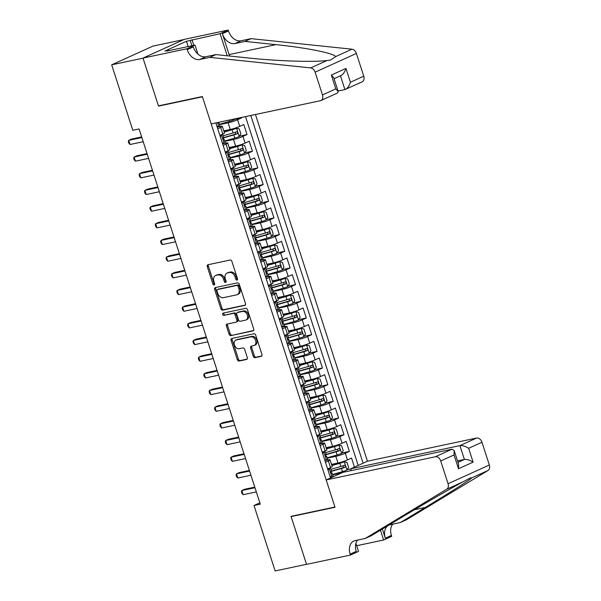 <?xml version="1.0" encoding="UTF-8"?>
<svg xmlns="http://www.w3.org/2000/svg" width="601" height="601" viewBox="0 0 601 601"><rect width="100%" height="100%" fill="white"/><g stroke="black" fill="none" stroke-linecap="round" stroke-linejoin="round"><path stroke-width="0.9" d="M237.019 280.126A1.21 0.871 -114.4 0 0 237.508 278.796L231.896 261.405A1.728 1.247 -114.4 0 0 230.13 260.03L207.969 264.733A1.728 1.247 -114.4 0 0 207.781 264.793A1.728 1.247 -114.4 0 0 207.262 266.626L212.882 284.025A1.21 0.871 -114.4 0 0 214.61 283.657L213.881 281.403A5.537 3.982 -114.4 0 1 215.534 275.528A5.537 3.982 -114.4 0 1 216.127 275.333L217.975 274.935A5.537 3.982 -114.4 0 1 223.61 279.337L224.338 281.591A1.21 0.871 -114.4 0 0 226.059 281.223L225.33 278.977A5.537 3.982 -114.4 0 1 226.983 273.094A5.537 3.982 -114.4 0 1 227.584 272.899L229.424 272.508A5.537 3.982 -114.4 0 1 235.059 276.911L235.787 279.157A1.21 0.871 -114.4 0 0 237.019 280.126M253.269 356.303A1.728 1.247 -114.4 0 0 255.027 357.678L261.247 356.355A1.728 1.247 -114.4 0 0 261.435 356.295A1.728 1.247 -114.4 0 0 261.953 354.462L255.71 335.148A1.728 1.247 -114.4 0 0 253.953 333.765L231.783 338.476A1.728 1.247 -114.4 0 0 231.603 338.536A1.728 1.247 -114.4 0 0 231.085 340.369L237.32 359.683A1.728 1.247 -114.4 0 0 239.078 361.058L246.59 359.466A1.728 1.247 -114.4 0 0 246.778 359.406A1.728 1.247 -114.4 0 0 247.296 357.572L244.63 349.301A1.728 1.247 -114.4 0 0 242.864 347.926L239.138 348.715A4.628 3.328 -114.4 0 1 234.555 345.38A4.628 3.328 -114.4 0 1 235.817 340.121A4.628 3.328 -114.4 0 1 236.313 339.963L250.902 336.86A4.628 3.328 -114.4 0 1 255.493 340.204A4.628 3.328 -114.4 0 1 254.231 345.455A4.628 3.328 -114.4 0 1 253.735 345.62L251.301 346.138A1.728 1.247 -114.4 0 0 251.113 346.199A1.728 1.247 -114.4 0 0 250.602 348.039L253.269 356.303L254.381 355.8A1.728 1.247 -114.4 0 0 256.146 357.174L261.826 355.965M291.027 516.349L306.51 564.294L275.145 570.95L254.005 505.494L260.278 504.164L139.086 128.952L132.813 130.282L111.673 64.825L143.038 58.169L158.521 106.114L202.432 96.799L334.937 507.034L291.027 516.349M244.802 305.451A1.728 1.247 -114.4 0 0 244.99 305.391A1.728 1.247 -114.4 0 0 245.508 303.55L239.266 284.235A1.728 1.247 -114.4 0 0 237.508 282.861L215.346 287.563A1.728 1.247 -114.4 0 0 215.158 287.624A1.728 1.247 -114.4 0 0 214.64 289.464L220.883 308.779A1.728 1.247 -114.4 0 0 222.64 310.154L245.163 305.293M247.492 309.688L253.727 329.002A1.728 1.247 -114.4 0 1 253.209 330.843A1.728 1.247 -114.4 0 1 253.029 330.903L230.859 335.606A1.728 1.247 -114.4 0 1 229.101 334.231L226.427 325.967A1.728 1.247 -114.4 0 1 226.945 324.127A1.728 1.247 -114.4 0 1 227.133 324.067L236.125 322.159A1.728 1.247 -114.4 0 0 236.306 322.098A1.728 1.247 -114.4 0 0 236.824 320.265L235.051 314.781A1.728 1.247 -114.4 0 0 233.293 313.406L223.933 315.39A1.21 0.871 -114.4 0 1 223.196 313.098L245.726 308.313A1.728 1.247 -114.4 0 1 247.492 309.688M347.153 469.697L350.819 468.923M354.447 467.112L351.532 458.075L347.461 459.923L345.312 453.252A7.054 0.766 162.1 0 1 335.831 456.339L327.222 458.172M341.774 453.026L349.376 451.411L346.146 441.404L342.074 443.245L339.926 436.581A7.054 0.766 162.1 0 1 330.445 439.669L321.835 441.495M336.387 436.349L343.99 434.733L340.759 424.727L336.688 426.575L334.539 419.904A7.054 0.766 162.1 0 1 325.058 422.991L316.449 424.817M331.001 419.671L338.603 418.056L335.373 408.049L331.301 409.897L329.153 403.226A7.054 0.766 162.1 0 1 319.672 406.314L311.063 408.139M325.614 402.993L333.217 401.378L329.987 391.371L325.915 393.219L323.766 386.548A7.054 0.766 162.1 0 1 314.285 389.636L305.676 391.461M320.228 386.315L327.83 384.7L324.6 374.693L320.528 376.542L318.38 369.87A7.054 0.766 162.1 0 1 308.899 372.958L300.29 374.791M314.841 369.645L322.452 368.03L319.214 358.023L315.142 359.864L312.993 353.2A7.054 0.766 162.1 0 1 303.513 356.288L294.903 358.113M309.455 352.967L317.065 351.352L313.827 341.345L309.763 343.194L307.607 336.522A7.054 0.766 162.1 0 1 298.126 339.61L289.517 341.436M304.068 336.29L311.679 334.674L308.441 324.668L304.376 326.516L302.22 319.845A7.054 0.766 162.1 0 1 292.74 322.932L284.13 324.758M298.682 319.612L306.292 317.997L303.054 307.99L298.99 309.838L296.834 303.167A7.054 0.766 162.1 0 1 287.353 306.255L278.744 308.08M293.296 302.934L300.906 301.319L297.668 291.32L293.604 293.16L291.447 286.489A7.054 0.766 162.1 0 1 281.967 289.584L273.357 291.41M287.909 286.264L295.519 284.649L292.281 274.642L288.217 276.49L286.061 269.819A7.054 0.766 162.1 0 1 276.58 272.907L267.971 274.732M282.523 269.586L290.133 267.971L286.895 257.964L282.831 259.812L280.675 253.141A7.054 0.766 162.1 0 1 271.194 256.229L262.592 258.054M277.136 252.908L284.746 251.293L281.516 241.286L277.444 243.135L275.288 236.463A7.054 0.766 162.1 0 1 265.807 239.551L257.205 241.377M271.75 236.231L279.36 234.615L276.129 224.609L272.058 226.457L269.902 219.786A7.054 0.766 162.1 0 1 260.421 222.873L251.819 224.699M266.363 219.553L273.973 217.938L270.743 207.938L266.671 209.779L264.515 203.108A7.054 0.766 162.1 0 1 255.034 206.203L246.433 208.029M260.977 202.883L268.587 201.267L265.357 191.261L261.285 193.109L259.129 186.438A7.054 0.766 162.1 0 1 249.648 189.525L241.046 191.351M255.59 186.205L263.2 184.59L259.97 174.583L255.898 176.431L253.742 169.76A7.054 0.766 162.1 0 1 244.261 172.848L235.66 174.673M250.204 169.527L257.814 167.912L254.584 157.905L250.512 159.753L248.356 153.082A7.054 0.766 162.1 0 1 238.875 156.17L230.273 157.995M244.817 152.849L252.428 151.234L249.197 141.227L245.125 143.076L242.969 136.404A7.054 0.766 162.1 0 1 233.488 139.492L224.887 141.318M239.431 136.172L247.041 134.556L243.811 124.557L239.739 126.398A7.054 0.766 162.1 0 1 230.258 129.485L223.79 130.86M347.461 459.923A7.054 0.766 -17.9 0 1 337.987 463.01L331.519 464.385M342.074 443.245A7.054 0.766 -17.9 0 1 332.601 446.34L326.133 447.707M336.688 426.575A7.054 0.766 -17.9 0 1 327.214 429.662L320.746 431.03M331.301 409.897A7.054 0.766 -17.9 0 1 321.828 412.985L315.36 414.359M325.915 393.219A7.054 0.766 -17.9 0 1 316.442 396.307L309.973 397.682M320.528 376.542A7.054 0.766 -17.9 0 1 311.055 379.629L304.587 381.004M315.142 359.864A7.054 0.766 -17.9 0 1 305.669 362.959L299.2 364.326M309.763 343.194A7.054 0.766 -17.9 0 1 300.282 346.281L293.814 347.656M304.376 326.516A7.054 0.766 -17.9 0 1 294.896 329.603L288.427 330.978M298.99 309.838A7.054 0.766 -17.9 0 1 289.509 312.926L283.041 314.3M293.604 293.16A7.054 0.766 -17.9 0 1 284.123 296.248L277.654 297.623M288.217 276.49A7.054 0.766 -17.9 0 1 278.736 279.578L272.268 280.945M282.831 259.812A7.054 0.766 -17.9 0 1 273.35 262.9L266.882 264.275M277.444 243.135A7.054 0.766 -17.9 0 1 267.963 246.222L261.495 247.597M272.058 226.457A7.054 0.766 -17.9 0 1 262.577 229.544L256.109 230.919M266.671 209.779A7.054 0.766 -17.9 0 1 257.19 212.867L250.722 214.241M261.285 193.109A7.054 0.766 -17.9 0 1 251.804 196.196L245.336 197.564M255.898 176.431A7.054 0.766 -17.9 0 1 246.418 179.519L239.949 180.893M250.512 159.753A7.054 0.766 -17.9 0 1 241.031 162.841L234.563 164.216M245.125 143.076A7.054 0.766 -17.9 0 1 235.645 146.163L229.176 147.538M351.352 470.568L350.774 468.78L367.444 461.215L255.463 114.498M363.094 463.183L250.797 115.49M215.857 122.904L330.535 477.96M324.923 460.599L327.8 459.983A7.054 0.766 162.1 0 1 330.047 459.84A7.054 0.766 162.1 0 1 328.356 460.944L325.464 462.259M319.537 443.921L322.414 443.313A7.054 0.766 162.1 0 1 324.66 443.162A7.054 0.766 162.1 0 1 322.97 444.267L320.078 445.581M314.15 427.243L317.027 426.635A7.054 0.766 162.1 0 1 319.274 426.492A7.054 0.766 162.1 0 1 317.583 427.589L314.691 428.904M308.764 410.566L311.641 409.957A7.054 0.766 162.1 0 1 313.887 409.814A7.054 0.766 162.1 0 1 312.197 410.919L309.305 412.226M303.377 393.888L306.255 393.279A7.054 0.766 162.1 0 1 308.501 393.137A7.054 0.766 162.1 0 1 306.81 394.241L303.918 395.556M297.991 377.218L300.868 376.602A7.054 0.766 162.1 0 1 303.114 376.459A7.054 0.766 162.1 0 1 301.424 377.563L298.532 378.878M292.604 360.54L295.482 359.931A7.054 0.766 162.1 0 1 297.728 359.781A7.054 0.766 162.1 0 1 296.038 360.885L293.145 362.2M287.218 343.862L290.095 343.254A7.054 0.766 162.1 0 1 292.349 343.111A7.054 0.766 162.1 0 1 290.651 344.208L287.759 345.522M281.831 327.184L284.709 326.576A7.054 0.766 162.1 0 1 286.962 326.433A7.054 0.766 162.1 0 1 285.265 327.537L282.372 328.845M276.445 310.507L279.322 309.898A7.054 0.766 162.1 0 1 281.576 309.755A7.054 0.766 162.1 0 1 279.878 310.86L276.986 312.174M271.059 293.836L273.936 293.22A7.054 0.766 162.1 0 1 276.19 293.078A7.054 0.766 162.1 0 1 274.492 294.182L271.599 295.497M265.672 277.159L268.549 276.55A7.054 0.766 162.1 0 1 270.803 276.4A7.054 0.766 162.1 0 1 269.105 277.504L266.213 278.819M260.293 260.481L263.163 259.872A7.054 0.766 162.1 0 1 265.417 259.73A7.054 0.766 162.1 0 1 263.719 260.826L260.826 262.141M254.907 243.803L257.776 243.195A7.054 0.766 162.1 0 1 260.03 243.052A7.054 0.766 162.1 0 1 258.332 244.156L255.44 245.463M249.52 227.125L252.39 226.517A7.054 0.766 162.1 0 1 254.644 226.374A7.054 0.766 162.1 0 1 252.946 227.478L250.054 228.793M244.134 210.455L247.003 209.839A7.054 0.766 162.1 0 1 249.257 209.696A7.054 0.766 162.1 0 1 247.559 210.801L244.667 212.115M238.747 193.777L241.617 193.169A7.054 0.766 162.1 0 1 243.871 193.019A7.054 0.766 162.1 0 1 242.18 194.123L239.281 195.438M233.361 177.1L236.231 176.491A7.054 0.766 162.1 0 1 238.484 176.348A7.054 0.766 162.1 0 1 236.794 177.445L233.894 178.76M227.974 160.422L230.844 159.813A7.054 0.766 162.1 0 1 233.098 159.671A7.054 0.766 162.1 0 1 231.408 160.775L228.508 162.082M222.588 143.744L225.458 143.136A7.054 0.766 162.1 0 1 227.711 142.993A7.054 0.766 162.1 0 1 226.021 144.097L223.121 145.412M234.044 119.501L241.655 117.886L237.583 119.727A7.054 0.766 162.1 0 1 228.102 122.822L219.5 124.647M217.201 127.074L220.071 126.458A7.054 0.766 162.1 0 1 222.325 126.315A7.054 0.766 162.1 0 1 220.635 127.42L217.735 128.734M222.325 126.315L224.481 132.986A7.054 0.766 162.1 0 1 222.783 134.091L219.891 135.405M327.613 468.93L330.512 467.616A7.054 0.766 -17.9 0 0 332.203 466.511L330.047 459.84M322.226 452.252L325.126 450.938A7.054 0.766 -17.9 0 0 326.816 449.833L324.66 443.162M316.84 435.575L319.74 434.26A7.054 0.766 -17.9 0 0 321.43 433.156L319.274 426.492M311.461 418.897L314.353 417.582A7.054 0.766 -17.9 0 0 316.043 416.485L313.887 409.814M306.074 402.219L308.967 400.912A7.054 0.766 -17.9 0 0 310.657 399.808L308.501 393.137M300.688 385.549L303.58 384.234A7.054 0.766 -17.9 0 0 305.27 383.13L303.114 376.459M295.301 368.871L298.194 367.557A7.054 0.766 -17.9 0 0 299.884 366.452L297.728 359.781M289.915 352.194L292.807 350.879A7.054 0.766 -17.9 0 0 294.498 349.782L292.349 343.111M284.528 335.516L287.421 334.201A7.054 0.766 -17.9 0 0 289.111 333.104L286.962 326.433M279.142 318.846L282.034 317.531A7.054 0.766 -17.9 0 0 283.725 316.426L281.576 309.755M273.755 302.168L276.648 300.853A7.054 0.766 -17.9 0 0 278.338 299.749L276.19 293.078M268.369 285.49L271.261 284.175A7.054 0.766 -17.9 0 0 272.952 283.071L270.803 276.4M262.983 268.812L265.875 267.498A7.054 0.766 -17.9 0 0 267.565 266.401L265.417 259.73M257.596 252.135L260.488 250.82A7.054 0.766 -17.9 0 0 262.179 249.723L260.03 243.052M252.21 235.464L255.102 234.15A7.054 0.766 -17.9 0 0 256.792 233.045L254.644 226.374M246.823 218.787L249.715 217.472A7.054 0.766 -17.9 0 0 251.413 216.368L249.257 209.696M241.437 202.109L244.329 200.794A7.054 0.766 -17.9 0 0 246.027 199.69L243.871 193.019M236.05 185.431L238.943 184.116A7.054 0.766 -17.9 0 0 240.64 183.02L238.484 176.348M230.664 168.753L233.556 167.446A7.054 0.766 -17.9 0 0 235.254 166.342L233.098 159.671M225.277 152.083L228.17 150.768A7.054 0.766 -17.9 0 0 229.867 149.664L227.711 142.993M247.041 134.556L242.969 136.404M252.428 151.234L248.356 153.082M257.814 167.912L253.742 169.76M263.2 184.59L259.129 186.438M268.587 201.267L264.515 203.108M273.973 217.938L269.902 219.786M279.36 234.615L275.288 236.463M284.746 251.293L280.675 253.141M290.133 267.971L286.061 269.819M295.519 284.649L291.447 286.489M300.906 301.319L296.834 303.167M306.292 317.997L302.22 319.845M311.679 334.674L307.607 336.522M317.065 351.352L312.993 353.2M322.452 368.03L318.38 369.87M327.83 384.7L323.766 386.548M333.217 401.378L329.153 403.226M338.603 418.056L334.539 419.904M343.99 434.733L339.926 436.581M349.376 451.411L345.312 453.252M358.188 465.414L245.524 116.609M241.655 117.886L241.519 117.458M341.601 472.934L332.608 474.843M183.906 39.538L152.939 46.112L111.673 64.825M259.85 502.842L254.005 505.494M330.31 477.269L333.57 476.578M349.151 471.034L351.277 470.335M158.521 106.114L159.633 105.611M237.56 279.51A1.21 0.871 -114.4 0 1 236.899 278.654L236.178 276.407A5.537 3.982 -114.4 0 0 230.544 272.005L229.424 272.508M226.983 273.094L228.102 272.591A5.537 3.982 -114.4 0 1 228.696 272.396L230.544 272.005M215.534 275.528L216.645 275.018A5.537 3.982 -114.4 0 1 217.246 274.822L219.087 274.432A5.537 3.982 -114.4 0 1 224.721 278.834L225.45 281.088A1.21 0.871 -114.4 0 0 226.111 281.937M208.509 264.62A1.728 1.247 -114.4 0 0 208.382 266.123L214.001 283.514A1.21 0.871 -114.4 0 0 214.655 284.371M215.887 287.451A1.728 1.247 -114.4 0 0 215.759 288.961L221.994 308.275A1.728 1.247 -114.4 0 0 223.752 309.65L245.381 305.06M238.124 286.407A1.21 0.871 -114.4 0 0 236.892 285.437L217.434 289.569A1.21 0.871 -114.4 0 0 216.946 290.899L217.712 293.273A5.537 3.982 -114.4 0 0 223.347 297.675L236.644 294.851A5.537 3.982 -114.4 0 0 237.237 294.655A5.537 3.982 -114.4 0 0 238.89 288.78L238.124 286.407L239.243 285.896A1.21 0.871 -114.4 0 0 238.011 284.934L236.892 285.437M218.306 289.179A1.21 0.871 -114.4 0 1 218.554 289.066L238.011 284.934M237.237 294.655L238.357 294.152A5.537 3.982 -114.4 0 0 240.009 288.27L238.89 288.78M239.243 285.896L240.009 288.27M253.599 330.512L230.859 335.606M227.674 323.954A1.728 1.247 -114.4 0 0 227.546 325.464L230.213 333.728A1.728 1.247 -114.4 0 0 231.978 335.103M237.237 321.655A1.728 1.247 -114.4 0 0 237.425 321.595A1.728 1.247 -114.4 0 0 237.943 319.755L236.17 314.27A1.728 1.247 -114.4 0 0 234.413 312.896L223.933 315.39M223.85 312.956A1.21 0.871 -114.4 0 0 225.052 314.886M245.448 320.183A4.628 3.328 -114.4 0 0 245.952 320.017A4.628 3.328 -114.4 0 0 247.206 314.759A4.628 3.328 -114.4 0 0 242.624 311.423L237.478 312.512A1.728 1.247 -114.4 0 0 237.297 312.573A1.728 1.247 -114.4 0 0 236.779 314.413L238.552 319.897A1.728 1.247 -114.4 0 0 240.31 321.272L245.448 320.183M245.952 320.017L247.064 319.514A4.628 3.328 -114.4 0 0 248.326 314.255A4.628 3.328 -114.4 0 0 243.736 310.92L242.624 311.423M238.244 312.167A1.728 1.247 -114.4 0 1 238.409 312.069A1.728 1.247 -114.4 0 1 238.597 312.009L243.736 310.92M251.842 346.026A1.728 1.247 -114.4 0 0 251.714 347.528L254.381 355.8M254.231 345.455L255.35 344.951A4.628 3.328 -114.4 0 0 256.604 339.693A4.628 3.328 -114.4 0 0 252.022 336.357L250.902 336.86M235.817 340.121L236.929 339.618A4.628 3.328 -114.4 0 1 237.425 339.452L252.022 336.357M232.324 338.355A1.728 1.247 -114.4 0 0 232.196 339.865L238.439 359.18A1.728 1.247 -114.4 0 0 240.197 360.555L247.169 359.075M234.375 118.975L233.804 119.884A4.673 0.511 162.1 0 1 229.387 121.447L219.388 124.309M216.916 126.202L218.854 126.661A4.673 0.511 -17.9 0 0 219.921 125.955L218.899 122.792A4.673 0.511 -17.9 0 0 218.584 122.709L217.802 122.724M218.854 126.661L217.156 126.991M141.663 136.915L131.499 139.071L128.712 140.341L141.866 137.546M130.056 144.51L128.862 143.226L128.321 141.558L128.712 140.341L130.056 144.51L143.211 141.716M217.697 122.514L218.516 123.145A4.673 0.511 -17.9 0 0 218.899 122.792M338.04 91.036L344.921 89.572L340.474 75.794M209.809 57.365L215.909 54.593L246.846 57.831C276.122 61.054 313.977 62.324 327.012 60.513L330.633 60.017L335.643 56.599C333.976 53.249 305.766 47.607 275.897 44.654L244.968 41.416L234.931 43.55A12.343 8.88 65.6 0 1 222.378 33.739L228.478 30.967L228.185 30.05L184.274 39.373L143.015 58.087L158.446 105.866L202.357 96.543L211.184 123.896L320.333 100.728A5.289 3.801 -114.4 0 0 320.904 100.54A5.289 3.801 -114.4 0 0 322.482 94.928L315.127 72.165A5.289 3.801 -114.4 0 0 310.694 67.913L209.809 57.365L199.772 59.491A12.343 8.88 65.6 0 1 187.219 49.688L186.919 48.771L143.015 58.087M244.968 41.416L251.068 38.644L241.031 40.778A12.343 8.88 65.6 0 1 228.478 30.967M187.219 49.688L193.327 46.916A12.343 8.88 65.6 0 0 205.873 56.727L215.909 54.593M322.482 94.928L335.809 88.88L331.339 75.042L345.943 68.416L350.421 82.254L363.748 76.207L356.393 53.444L315.127 72.165M335.643 56.599L351.961 49.199L251.068 38.644M186.919 48.771L195.009 45.098L166.905 51.062L168.686 50.259L168.821 50.657M188.151 46.555L186.453 41.289L164.922 51.055L168.686 50.259M186.453 41.289L220.101 33.716L228.185 30.05M227.223 55.78A19.833 13.605 78 0 0 227.125 55.48L220.101 33.716M195.009 45.098L197.909 54.075M229.537 56.021A22.958 15.754 78 0 0 229.109 54.586L222.378 33.739M351.961 49.199A5.289 3.801 65.6 0 1 356.393 53.444M363.748 76.207A5.289 3.801 65.6 0 1 362.163 81.826L344.921 89.572C347.303 88.678 349.136 86.236 350.421 82.254M191.997 39.681L193.83 45.353M191.914 45.759L190.216 40.492M335.809 88.88L338.19 91.51L337.537 92.997L320.904 100.54M331.339 75.042L333.72 77.664L338.19 91.51M345.943 68.416C344.666 72.398 342.833 74.84 340.451 75.734M326.185 479.929L435.327 456.768L452.005 449.202L342.855 472.371L326.185 479.929L335.02 507.282L291.109 516.597L306.54 564.377L350.451 555.061L358.534 551.387L355.92 543.304M367.444 461.215L476.593 438.046A5.289 3.801 65.6 0 1 481.972 442.253L489.327 465.016A5.289 3.801 65.6 0 1 488.035 470.478L406.464 519.752L400.356 522.524L425.365 507.417C449.571 492.843 471.454 478.892 471.717 477.885L470.568 477.855L463.086 481.799C451.456 487.967 419.926 506.29 396.314 520.594L371.305 535.701L365.198 538.473L355.161 540.6A12.343 8.88 -114.4 0 0 353.839 541.035A12.343 8.88 -114.4 0 0 350.15 554.137L350.451 555.061M382.349 529.03L385.309 538.195A12.343 8.88 -114.4 0 1 388.997 525.094A12.343 8.88 -114.4 0 1 390.319 524.658L400.356 522.524M481.972 442.253L468.645 448.301L473.115 462.139L458.51 468.765L454.033 454.927L440.713 460.967L448.061 483.73L489.327 465.016M463.086 481.799L446.768 489.199L365.198 538.473M392.731 524.147A12.343 8.88 -114.4 0 0 391.416 535.423L391.709 536.34L383.626 540.006L380.456 530.18M356.701 545.723L383.626 540.006M292.214 516.094L291.109 516.597M350.774 468.78L459.923 445.611L476.593 438.046M446.768 489.199A5.289 3.801 -114.4 0 0 448.061 483.73M440.713 460.967A5.289 3.801 -114.4 0 0 435.327 456.768M357.572 540.089A12.343 8.88 -114.4 0 0 356.258 551.372L350.15 554.137M457.504 460.914L464.393 459.449L459.923 445.611C462.507 445.349 465.414 446.25 468.645 448.301M473.115 462.139C469.884 460.088 466.977 459.194 464.393 459.449L457.977 462.364M458.51 468.765L458.661 464.483L454.191 450.645L452.005 449.202M454.033 454.927L454.191 450.645M224.774 140.987L234.773 138.125A4.673 0.511 162.1 0 0 239.19 136.562L240.881 133.88L239.266 128.877L236.494 128.223A4.673 0.511 162.1 0 1 232.076 129.786L224.173 132.047M236.494 128.223L224.098 131.799M235.502 132.182L235.367 134.188L223.595 137.591A11.194 1.217 162.1 0 1 223.572 137.599M223.099 138.005L233.751 134.955A4.673 0.511 -17.9 0 0 237.17 133.805C238.019 132.701 237.808 132.04 236.524 131.799A4.673 0.511 162.1 0 1 233.098 132.949L223.106 135.818M230.16 157.665L240.16 154.795A4.673 0.511 162.1 0 0 244.569 153.24L246.267 150.558L244.652 145.555L241.88 144.901A4.673 0.511 162.1 0 1 237.463 146.456L229.559 148.725M241.88 144.901L229.484 148.477M240.888 148.86L240.753 150.866L228.981 154.269A11.194 1.217 162.1 0 1 228.958 154.277M228.485 154.682L239.13 151.632A4.673 0.511 -17.9 0 0 242.556 150.483C243.405 149.379 243.195 148.71 241.91 148.477A4.673 0.511 162.1 0 1 238.484 149.626L228.493 152.496M235.547 174.343L245.546 171.473A4.673 0.511 162.1 0 0 249.956 169.91L251.654 167.236L250.039 162.232L247.266 161.571A4.673 0.511 162.1 0 1 242.849 163.134L234.946 165.403M247.266 161.571L234.871 165.155M234.367 170.947A11.194 1.217 162.1 0 1 234.345 170.954L247.943 167.153C248.791 166.056 248.581 165.388 247.296 165.155A4.673 0.511 162.1 0 1 243.871 166.304L233.879 169.174M233.872 171.36L244.517 168.303A4.673 0.511 -17.9 0 0 247.943 167.153M246.275 165.538L246.14 167.536M240.933 191.013L250.933 188.151A4.673 0.511 162.1 0 0 255.342 186.588L257.04 183.906L255.425 178.91L252.653 178.249A4.673 0.511 162.1 0 1 248.236 179.812L240.332 182.08M252.653 178.249L240.257 181.833M251.661 182.216L251.526 184.214L239.754 187.625A11.194 1.217 162.1 0 1 239.731 187.632M239.258 188.038L249.903 184.98A4.673 0.511 -17.9 0 0 253.329 183.831C254.178 182.734 253.968 182.065 252.683 181.833A4.673 0.511 162.1 0 1 249.257 182.982L239.266 185.844M222.302 142.88L224.241 143.339A4.673 0.511 -17.9 0 0 225.307 142.632L224.286 139.462A4.673 0.511 -17.9 0 0 223.97 139.387L223.189 139.402M224.241 143.339L222.543 143.669M220.101 135.308L221.551 135A4.673 0.511 -17.9 0 0 222.618 134.293A4.673 0.511 -17.9 0 0 222.483 134.226M221.551 135L220.364 136.878M147.05 153.593L136.885 155.749L134.098 157.011L147.253 154.224M135.443 161.181L134.248 159.896L133.707 158.228L134.098 157.011L135.443 161.181L148.597 158.394M222.618 134.293L223.64 137.464A4.673 0.511 162.1 0 1 223.256 137.824L223.903 139.823A4.673 0.511 -17.9 0 0 224.286 139.462M227.689 159.558L229.627 160.016A4.673 0.511 -17.9 0 0 230.694 159.31L229.672 156.14A4.673 0.511 -17.9 0 0 229.357 156.065L228.575 156.08M229.627 160.016L227.929 160.347M225.488 151.985L226.938 151.677A4.673 0.511 -17.9 0 0 228.004 150.971A4.673 0.511 -17.9 0 0 227.869 150.904M226.938 151.677L225.751 153.555M152.436 170.271L142.272 172.427L139.485 173.689L152.639 170.902M140.829 177.858L139.635 176.574L139.094 174.906L139.485 173.689L140.829 177.858L153.984 175.064M228.004 150.971L229.026 154.141A4.673 0.511 162.1 0 1 228.643 154.502L229.289 156.5A4.673 0.511 -17.9 0 0 229.672 156.14M233.075 176.236L235.014 176.694A4.673 0.511 -17.9 0 0 236.08 175.988L235.059 172.818A4.673 0.511 -17.9 0 0 234.743 172.742L233.962 172.75M235.014 176.694L233.316 177.025M230.874 168.663L232.324 168.355A4.673 0.511 -17.9 0 0 233.391 167.649A4.673 0.511 -17.9 0 0 233.256 167.581M232.324 168.355L231.137 170.226M157.823 186.949L147.658 189.105L144.871 190.367L158.025 187.572M146.216 194.536L145.021 193.252L144.48 191.584L144.871 190.367L146.216 194.536L159.37 191.742M233.391 167.649L234.413 170.819A4.673 0.511 162.1 0 1 234.029 171.172L234.675 173.178A4.673 0.511 -17.9 0 0 235.059 172.818M238.462 192.906L240.4 193.364A4.673 0.511 -17.9 0 0 241.467 192.666L240.445 189.495A4.673 0.511 -17.9 0 0 240.13 189.413L239.348 189.428M240.4 193.364L238.702 193.695M236.261 185.341L237.711 185.033A4.673 0.511 -17.9 0 0 238.777 184.327A4.673 0.511 -17.9 0 0 238.642 184.259M237.711 185.033L236.524 186.903M163.209 203.619L153.045 205.775L150.258 207.044L163.412 204.25M151.602 211.214L150.408 209.929L149.867 208.262L150.258 207.044L151.602 211.214L164.757 208.419M238.777 184.327L239.799 187.489A4.673 0.511 162.1 0 1 239.416 187.85L240.062 189.856A4.673 0.511 -17.9 0 0 240.445 189.495M246.32 207.691L256.319 204.828A4.673 0.511 162.1 0 0 260.729 203.266L262.427 200.584L260.811 195.58L258.039 194.927A4.673 0.511 162.1 0 1 253.622 196.489L245.719 198.758M258.039 194.927L245.644 198.51M257.048 198.886L256.912 200.892L245.14 204.295A11.194 1.217 162.1 0 1 245.11 204.31M244.645 204.716L255.29 201.658A4.673 0.511 -17.9 0 0 258.715 200.509C259.564 199.412 259.354 198.743 258.069 198.51A4.673 0.511 162.1 0 1 254.644 199.66L244.652 202.522M243.848 209.584L245.786 210.042A4.673 0.511 -17.9 0 0 246.853 209.336L245.832 206.173A4.673 0.511 -17.9 0 0 245.516 206.09L244.735 206.105M245.786 210.042L244.089 210.373M241.647 202.011L243.097 201.703A4.673 0.511 -17.9 0 0 244.164 201.004A4.673 0.511 -17.9 0 0 244.029 200.929M243.097 201.703L241.91 203.581M168.596 220.297L158.431 222.453L155.644 223.722L168.798 220.928M156.989 227.892L155.794 226.607L155.253 224.939L155.644 223.722L156.989 227.892L170.143 225.097M244.164 201.004L245.185 204.167A4.673 0.511 162.1 0 1 244.802 204.528L245.448 206.526A4.673 0.511 -17.9 0 0 245.832 206.173M251.706 224.368L261.705 221.506A4.673 0.511 162.1 0 0 266.115 219.943L267.813 217.261L266.198 212.258L263.426 211.605A4.673 0.511 162.1 0 1 259.008 213.167L251.105 215.428M263.426 211.605L251.03 215.181M262.434 215.564L262.299 217.57L250.527 220.973A11.194 1.217 162.1 0 1 250.497 220.98M250.031 221.386L260.676 218.336A4.673 0.511 -17.9 0 0 264.102 217.186C264.951 216.082 264.74 215.421 263.456 215.181A4.673 0.511 162.1 0 1 260.03 216.33L250.039 219.2M249.235 226.261L251.173 226.72A4.673 0.511 -17.9 0 0 252.24 226.014L251.218 222.843A4.673 0.511 -17.9 0 0 250.902 222.768L250.121 222.783M251.173 226.72L249.475 227.05M247.034 218.689L248.483 218.381A4.673 0.511 -17.9 0 0 249.55 217.675A4.673 0.511 -17.9 0 0 249.415 217.607M248.483 218.381L247.296 220.259M173.982 236.974L163.818 239.13L161.03 240.392L174.185 237.605M162.375 244.562L161.173 243.277L160.64 241.61L161.03 240.392L162.375 244.562L175.53 241.775M249.55 217.675L250.572 220.845A4.673 0.511 162.1 0 1 250.189 221.206L250.835 223.204A4.673 0.511 -17.9 0 0 251.218 222.843M257.093 241.046L267.092 238.176A4.673 0.511 162.1 0 0 271.502 236.621L273.2 233.939L271.584 228.936L268.812 228.282A4.673 0.511 162.1 0 1 264.395 229.837L256.492 232.106M268.812 228.282L256.417 231.858M267.821 232.241L267.685 234.247L255.913 237.65A11.194 1.217 162.1 0 1 255.883 237.658M255.41 238.064L266.063 235.014A4.673 0.511 -17.9 0 0 269.488 233.864C270.337 232.76 270.127 232.091 268.842 231.858A4.673 0.511 162.1 0 1 265.417 233.008L255.425 235.877M254.621 242.939L256.559 243.397A4.673 0.511 -17.9 0 0 257.626 242.691L256.604 239.521A4.673 0.511 -17.9 0 0 256.289 239.446L255.508 239.461M256.559 243.397L254.862 243.728M252.42 235.367L253.87 235.059A4.673 0.511 -17.9 0 0 254.937 234.352A4.673 0.511 -17.9 0 0 254.801 234.285M253.87 235.059L252.683 236.937M179.368 253.652L169.204 255.808L166.417 257.07L179.571 254.283M167.762 261.24L166.56 259.955L166.026 258.287L166.417 257.07L167.762 261.24L180.916 258.445M254.937 234.352L255.958 237.523A4.673 0.511 162.1 0 1 255.575 237.883L256.221 239.882A4.673 0.511 -17.9 0 0 256.604 239.521M262.479 257.724L272.478 254.854A4.673 0.511 162.1 0 0 276.888 253.291L278.586 250.617L276.971 245.614L274.199 244.953A4.673 0.511 162.1 0 1 269.781 246.515L261.878 248.784M274.199 244.953L261.796 248.536M261.3 254.328A11.194 1.217 162.1 0 1 261.27 254.336L274.875 250.534C275.724 249.438 275.513 248.769 274.229 248.536A4.673 0.511 162.1 0 1 270.803 249.685L260.811 252.555M260.796 254.741L271.449 251.684A4.673 0.511 -17.9 0 0 274.875 250.534M273.207 248.919L273.072 250.917M260.008 259.617L261.946 260.075A4.673 0.511 -17.9 0 0 263.013 259.369L261.991 256.199A4.673 0.511 -17.9 0 0 261.675 256.124L260.894 256.131M261.946 260.075L260.248 260.406M257.799 252.044L259.256 251.736A4.673 0.511 -17.9 0 0 260.316 251.03A4.673 0.511 -17.9 0 0 260.188 250.963M259.256 251.736L258.069 253.607M184.755 270.322L174.59 272.486L171.803 273.748L184.958 270.953M173.148 277.917L171.946 276.633L171.413 274.965L171.803 273.748L173.148 277.917L186.302 275.123M260.316 251.03L261.345 254.2A4.673 0.511 162.1 0 1 260.962 254.554L261.608 256.559A4.673 0.511 -17.9 0 0 261.991 256.199M267.866 274.394L277.865 271.532A4.673 0.511 162.1 0 0 282.275 269.969L283.972 267.287L282.35 262.284L279.585 261.63A4.673 0.511 162.1 0 1 275.168 263.193L267.265 265.462M279.585 261.63L267.182 265.214M278.594 265.597L278.458 267.595L266.686 271.006A11.194 1.217 162.1 0 1 266.656 271.013M266.183 271.419L276.836 268.362A4.673 0.511 -17.9 0 0 280.261 267.212C281.11 266.115 280.9 265.447 279.615 265.214A4.673 0.511 162.1 0 1 276.19 266.363L266.198 269.225M265.394 276.287L267.332 276.745A4.673 0.511 -17.9 0 0 268.399 276.047L267.377 272.877A4.673 0.511 -17.9 0 0 267.062 272.794L266.281 272.809M267.332 276.745L265.634 277.076M263.185 268.722L264.643 268.414A4.673 0.511 -17.9 0 0 265.702 267.708A4.673 0.511 -17.9 0 0 265.574 267.633M264.643 268.414L263.456 270.285M190.141 287L179.977 289.156L177.19 290.426L190.344 287.631M178.535 294.595L177.333 293.311L176.799 291.643L177.19 290.426L178.535 294.595L191.689 291.801M265.702 267.708L266.731 270.871A4.673 0.511 162.1 0 1 266.348 271.231L266.994 273.237A4.673 0.511 -17.9 0 0 267.377 272.877M273.252 291.072L283.251 288.21A4.673 0.511 162.1 0 0 287.661 286.647L289.359 283.965L287.736 278.962L284.972 278.308A4.673 0.511 162.1 0 1 280.554 279.871L272.651 282.132M284.972 278.308L272.569 281.892M283.98 282.267L283.845 284.273L272.073 287.676A11.194 1.217 162.1 0 1 272.043 287.684M271.569 288.097L282.222 285.039A4.673 0.511 -17.9 0 0 285.648 283.89C286.497 282.793 286.286 282.124 285.002 281.892A4.673 0.511 162.1 0 1 281.576 283.041L271.584 285.903M270.781 292.965L272.719 293.423A4.673 0.511 -17.9 0 0 273.786 292.717L272.764 289.554A4.673 0.511 -17.9 0 0 272.448 289.472L271.667 289.487M272.719 293.423L271.021 293.754M268.572 285.392L270.029 285.084A4.673 0.511 -17.9 0 0 271.089 284.378A4.673 0.511 -17.9 0 0 270.961 284.311M270.029 285.084L268.842 286.962M195.528 303.678L185.363 305.834L182.576 307.103L195.731 304.309M183.921 311.265L182.719 309.988L182.186 308.321L182.576 307.103L183.921 311.265L197.075 308.478M271.089 284.378L272.118 287.548A4.673 0.511 162.1 0 1 271.735 287.909L272.381 289.907A4.673 0.511 -17.9 0 0 272.764 289.554M278.639 307.75L288.63 304.88A4.673 0.511 162.1 0 0 293.048 303.325L294.745 300.643L293.123 295.639L290.358 294.986A4.673 0.511 162.1 0 1 285.941 296.548L278.038 298.81M290.358 294.986L277.955 298.562M289.366 298.945L289.231 300.951L277.459 304.354A11.194 1.217 162.1 0 1 277.429 304.361M276.956 304.767L287.609 301.717A4.673 0.511 -17.9 0 0 291.034 300.568C291.883 299.463 291.673 298.802 290.388 298.562A4.673 0.511 162.1 0 1 286.962 299.711L276.971 302.581M276.167 309.643L278.105 310.101A4.673 0.511 -17.9 0 0 279.172 309.395L278.15 306.225A4.673 0.511 -17.9 0 0 277.835 306.149L277.053 306.164M278.105 310.101L276.407 310.432M273.958 302.07L275.416 301.762A4.673 0.511 -17.9 0 0 276.475 301.056A4.673 0.511 -17.9 0 0 276.347 300.988M275.416 301.762L274.229 303.64M200.914 320.356L190.75 322.512L187.963 323.774L201.117 320.987M189.307 327.943L188.105 326.659L187.572 324.991L187.963 323.774L189.307 327.943L202.462 325.156M276.475 301.056L277.504 304.226A4.673 0.511 162.1 0 1 277.121 304.587L277.767 306.585A4.673 0.511 -17.9 0 0 278.15 306.225M284.025 324.427L294.017 321.558A4.673 0.511 162.1 0 0 298.434 319.995L300.132 317.32L298.509 312.317L295.745 311.664A4.673 0.511 162.1 0 1 291.327 313.219L283.424 315.487M295.745 311.664L283.341 315.24M294.745 315.623L294.618 317.628L282.846 321.032A11.194 1.217 162.1 0 1 282.816 321.039M282.342 321.445L292.995 318.395A4.673 0.511 -17.9 0 0 296.421 317.245C297.27 316.141 297.059 315.472 295.775 315.24A4.673 0.511 162.1 0 1 292.349 316.389L282.357 319.259M281.553 326.32L283.492 326.779A4.673 0.511 -17.9 0 0 284.558 326.073L283.537 322.902A4.673 0.511 -17.9 0 0 283.221 322.827L282.44 322.842M283.492 326.779L281.794 327.109M279.345 318.748L280.802 318.44A4.673 0.511 -17.9 0 0 281.861 317.734A4.673 0.511 -17.9 0 0 281.734 317.666M280.802 318.44L279.615 320.318M206.293 337.033L196.136 339.189L193.349 340.451L206.504 337.657M194.694 344.621L193.492 343.336L192.959 341.668L193.349 340.451L194.694 344.621L207.848 341.826M281.861 317.734L282.891 320.904A4.673 0.511 162.1 0 1 282.508 321.265L283.154 323.263A4.673 0.511 -17.9 0 0 283.537 322.902M289.412 341.105L299.403 338.235A4.673 0.511 162.1 0 0 303.821 336.673L305.511 333.998L303.896 328.995L301.131 328.334A4.673 0.511 162.1 0 1 296.714 329.896L288.811 332.165M301.131 328.334L288.728 331.917M288.232 337.709A11.194 1.217 162.1 0 1 288.202 337.717L301.807 333.916C302.656 332.819 302.438 332.15 301.161 331.917A4.673 0.511 162.1 0 1 297.735 333.067L287.744 335.929M287.729 338.123L298.381 335.065A4.673 0.511 -17.9 0 0 301.807 333.916M300.132 332.3L300.004 334.299M286.94 342.998L288.878 343.456A4.673 0.511 -17.9 0 0 289.945 342.75L288.923 339.58A4.673 0.511 -17.9 0 0 288.608 339.505L287.826 339.512M288.878 343.456L287.18 343.787M284.731 335.426L286.181 335.118A4.673 0.511 -17.9 0 0 287.248 334.411A4.673 0.511 -17.9 0 0 287.12 334.344M286.181 335.118L285.002 336.988M211.68 353.704L201.523 355.867L198.736 357.129L211.89 354.335M200.08 361.299L198.878 360.014L198.345 358.346L198.736 357.129L200.08 361.299L213.235 358.504M287.248 334.411L288.277 337.582A4.673 0.511 162.1 0 1 287.887 337.935L288.54 339.941A4.673 0.511 -17.9 0 0 288.923 339.58M294.798 357.775L304.79 354.913A4.673 0.511 162.1 0 0 309.207 353.35L310.897 350.668L309.282 345.665L306.518 345.012A4.673 0.511 162.1 0 1 302.1 346.574L294.197 348.843M306.518 345.012L294.114 348.595M305.518 348.971L305.391 350.976L293.619 354.387A11.194 1.217 162.1 0 1 293.589 354.395M293.115 354.8L303.768 351.743A4.673 0.511 -17.9 0 0 307.194 350.593C308.043 349.497 307.825 348.828 306.548 348.595A4.673 0.511 162.1 0 1 303.122 349.744L293.13 352.607M292.326 359.668L294.265 360.127A4.673 0.511 -17.9 0 0 295.331 359.428L294.31 356.258A4.673 0.511 -17.9 0 0 293.994 356.175L293.213 356.19M294.265 360.127L292.567 360.457M290.118 352.103L291.568 351.795A4.673 0.511 -17.9 0 0 292.634 351.089A4.673 0.511 -17.9 0 0 292.507 351.014M291.568 351.795L290.388 353.666M217.066 370.381L206.909 372.537L204.122 373.807L217.277 371.012M205.467 377.976L204.265 376.692L203.731 375.024L204.122 373.807L205.467 377.976L218.621 375.182M292.634 351.089L293.664 354.252A4.673 0.511 162.1 0 1 293.273 354.613L293.919 356.618A4.673 0.511 -17.9 0 0 294.31 356.258M300.184 374.453L310.176 371.591A4.673 0.511 162.1 0 0 314.593 370.028L316.284 367.346L314.669 362.343L311.904 361.689A4.673 0.511 162.1 0 1 307.487 363.252L299.583 365.513M311.904 361.689L299.501 365.265M310.905 365.648L310.777 367.654L299.005 371.057A11.194 1.217 162.1 0 1 298.975 371.065M298.502 371.478L309.154 368.421A4.673 0.511 -17.9 0 0 312.58 367.271C313.429 366.174 313.211 365.506 311.934 365.273A4.673 0.511 162.1 0 1 308.508 366.422L298.517 369.284M297.713 376.346L299.651 376.804A4.673 0.511 -17.9 0 0 300.718 376.098L299.696 372.936A4.673 0.511 -17.9 0 0 299.381 372.853L298.599 372.868M299.651 376.804L297.953 377.135M295.504 368.774L296.954 368.466A4.673 0.511 -17.9 0 0 298.021 367.759A4.673 0.511 -17.9 0 0 297.893 367.692M296.954 368.466L295.775 370.344M222.453 387.059L212.296 389.215L209.509 390.485L222.655 387.69M210.853 394.647L209.651 393.37L209.118 391.702L209.509 390.485L210.853 394.647L224.008 391.86M298.021 367.759L299.05 370.93A4.673 0.511 162.1 0 1 298.659 371.29L299.306 373.289A4.673 0.511 -17.9 0 0 299.696 372.936M305.571 391.131L315.563 388.261A4.673 0.511 162.1 0 0 319.98 386.706L321.67 384.024L320.055 379.021L317.29 378.367A4.673 0.511 162.1 0 1 312.873 379.93L304.97 382.191M317.29 378.367L304.887 381.943M316.291 382.326L316.164 384.332L304.391 387.735A11.194 1.217 162.1 0 1 304.361 387.743M303.888 388.148L314.541 385.098A4.673 0.511 -17.9 0 0 317.967 383.949C318.815 382.845 318.598 382.183 317.32 381.943A4.673 0.511 162.1 0 1 313.895 383.092L303.903 385.962M303.099 393.024L305.038 393.482A4.673 0.511 -17.9 0 0 306.104 392.776L305.083 389.606A4.673 0.511 -17.9 0 0 304.767 389.531L303.986 389.546M305.038 393.482L303.34 393.813M300.891 385.451L302.341 385.143A4.673 0.511 -17.9 0 0 303.407 384.437A4.673 0.511 -17.9 0 0 303.28 384.37M302.341 385.143L301.161 387.021M227.839 403.737L217.682 405.893L214.895 407.155L228.042 404.368M216.24 411.324L215.038 410.04L214.504 408.372L214.895 407.155L216.24 411.324L229.394 408.537M303.407 384.437L304.429 387.607A4.673 0.511 162.1 0 1 304.046 387.968L304.692 389.966A4.673 0.511 -17.9 0 0 305.083 389.606M310.957 407.809L320.949 404.939A4.673 0.511 162.1 0 0 325.366 403.376L327.057 400.702L325.441 395.698L322.677 395.045A4.673 0.511 162.1 0 1 318.26 396.6L310.356 398.869M322.677 395.045L310.274 398.621M321.678 399.004L321.55 401.01L309.778 404.413A11.194 1.217 162.1 0 1 309.748 404.42M309.275 404.826L319.927 401.768A4.673 0.511 -17.9 0 0 323.353 400.627C324.202 399.522 323.984 398.854 322.707 398.621A4.673 0.511 162.1 0 1 319.281 399.77L309.29 402.64M308.486 409.702L310.424 410.16A4.673 0.511 -17.9 0 0 311.491 409.454L310.469 406.284A4.673 0.511 -17.9 0 0 310.154 406.208L309.372 406.223M310.424 410.16L308.726 410.491M306.277 402.129L307.727 401.821A4.673 0.511 -17.9 0 0 308.794 401.115A4.673 0.511 -17.9 0 0 308.666 401.047M307.727 401.821L306.548 403.699M233.226 420.415L223.069 422.571L220.274 423.833L233.428 421.038M221.626 428.002L220.424 426.718L219.883 425.05L220.274 423.833L221.626 428.002L234.781 425.207M308.794 401.115L309.815 404.285A4.673 0.511 162.1 0 1 309.432 404.646L310.078 406.644A4.673 0.511 -17.9 0 0 310.469 406.284M316.344 424.486L326.335 421.617A4.673 0.511 162.1 0 0 330.753 420.054L332.443 417.379L330.828 412.376L328.063 411.715A4.673 0.511 162.1 0 1 323.646 413.278L315.743 415.546M328.063 411.715L315.66 415.299M327.064 415.682L326.936 417.68L315.164 421.091A11.194 1.217 162.1 0 1 315.134 421.098M314.661 421.504L325.314 418.446A4.673 0.511 -17.9 0 0 328.739 417.297C329.588 416.2 329.371 415.531 328.093 415.299A4.673 0.511 162.1 0 1 324.668 416.448L314.676 419.31M313.872 426.372L315.81 426.838A4.673 0.511 -17.9 0 0 316.877 426.132L315.848 422.961A4.673 0.511 -17.9 0 0 315.54 422.879L314.759 422.894M315.81 426.838L314.113 427.161M311.664 418.807L313.113 418.499A4.673 0.511 -17.9 0 0 314.18 417.793A4.673 0.511 -17.9 0 0 314.053 417.725M313.113 418.499L311.934 420.369M238.612 437.085L228.455 439.248L225.66 440.51L238.815 437.716M227.013 444.68L225.811 443.395L225.27 441.727L225.66 440.51L227.013 444.68L240.167 441.885M314.18 417.793L315.202 420.963A4.673 0.511 162.1 0 1 314.819 421.316L315.465 423.322A4.673 0.511 -17.9 0 0 315.848 422.961M321.73 441.157L331.722 438.294A4.673 0.511 162.1 0 0 336.139 436.732L337.83 434.05L336.214 429.046L333.45 428.393A4.673 0.511 162.1 0 1 329.032 429.955L321.129 432.224M333.45 428.393L321.047 431.976M332.451 432.352L332.323 434.358L320.551 437.768A11.194 1.217 162.1 0 1 320.521 437.776M320.048 438.182L330.7 435.124A4.673 0.511 -17.9 0 0 334.126 433.975C334.975 432.878 334.757 432.209 333.48 431.976A4.673 0.511 162.1 0 1 330.054 433.126L320.063 435.988M319.259 443.05L321.197 443.508A4.673 0.511 -17.9 0 0 322.264 442.809L321.235 439.639A4.673 0.511 -17.9 0 0 320.926 439.556L320.145 439.571M321.197 443.508L319.499 443.838M317.05 435.477L318.5 435.177A4.673 0.511 -17.9 0 0 319.567 434.47A4.673 0.511 -17.9 0 0 319.439 434.395M318.5 435.177L317.32 437.047M243.998 453.763L233.842 455.919L231.047 457.188L244.201 454.394M232.399 461.358L231.197 460.073L230.656 458.405L231.047 457.188L232.399 461.358L245.554 458.563M319.567 434.47L320.588 437.633A4.673 0.511 162.1 0 1 320.205 437.994L320.851 440A4.673 0.511 -17.9 0 0 321.235 439.639M327.117 457.834L337.108 454.972A4.673 0.511 162.1 0 0 341.526 453.409L343.216 450.727L341.601 445.724L338.836 445.071A4.673 0.511 162.1 0 1 334.419 446.633L326.516 448.894M338.836 445.071L326.433 448.647M337.837 449.03L337.709 451.035L325.937 454.439A11.194 1.217 162.1 0 1 325.907 454.446M325.434 454.859L336.087 451.802A4.673 0.511 -17.9 0 0 339.512 450.652C340.361 449.556 340.143 448.887 338.866 448.654A4.673 0.511 162.1 0 1 335.441 449.803L325.449 452.666M324.645 459.727L326.583 460.186A4.673 0.511 -17.9 0 0 327.65 459.48L326.621 456.317A4.673 0.511 -17.9 0 0 326.313 456.234L325.532 456.249M326.583 460.186L324.886 460.516M322.436 452.155L323.886 451.847A4.673 0.511 -17.9 0 0 324.953 451.141A4.673 0.511 -17.9 0 0 324.825 451.073M323.886 451.847L322.707 453.725M249.385 470.44L239.228 472.596L236.433 473.858L249.588 471.071M237.786 478.028L236.584 476.751L236.043 475.083L236.433 473.858L237.786 478.028L250.94 475.241M324.953 451.141L325.975 454.311A4.673 0.511 162.1 0 1 325.592 454.672L326.238 456.67A4.673 0.511 -17.9 0 0 326.621 456.317M332.503 474.512L342.495 471.642A4.673 0.511 162.1 0 0 346.912 470.087L348.603 467.405L346.987 462.402L344.223 461.748A4.673 0.511 162.1 0 1 339.805 463.311L331.902 465.572M344.223 461.748L331.82 465.324M343.224 465.707L343.096 467.713L331.324 471.116A11.194 1.217 162.1 0 1 331.294 471.124M330.82 471.53L341.473 468.479A4.673 0.511 -17.9 0 0 344.899 467.33C345.748 466.226 345.53 465.565 344.253 465.324A4.673 0.511 162.1 0 1 340.827 466.474L330.835 469.343M330.032 476.405L331.97 476.863A4.673 0.511 -17.9 0 0 333.037 476.157L332.007 472.987A4.673 0.511 -17.9 0 0 331.699 472.912L330.918 472.927M331.97 476.863L330.272 477.194M327.823 468.833L329.273 468.525A4.673 0.511 -17.9 0 0 330.34 467.818A4.673 0.511 -17.9 0 0 330.212 467.751M329.273 468.525L328.093 470.403M254.771 487.118L244.607 489.274L241.82 490.536L254.974 487.749M243.172 494.706L241.97 493.421L241.429 491.753L241.82 490.536L243.172 494.706L256.327 491.918M330.34 467.818L331.361 470.989A4.673 0.511 162.1 0 1 330.978 471.349L331.624 473.348A4.673 0.511 -17.9 0 0 332.007 472.987M337.987 463.01L335.831 456.339M332.601 446.34L330.445 439.669M327.214 429.662L325.058 422.991M321.828 412.985L319.672 406.314M316.442 396.307L314.285 389.636M311.055 379.629L308.899 372.958M305.669 362.959L303.513 356.288M300.282 346.281L298.126 339.61M294.896 329.603L292.74 322.932M289.509 312.926L287.353 306.255M284.123 296.248L281.967 289.584M278.736 279.578L276.58 272.907M273.35 262.9L271.194 256.229M267.963 246.222L265.807 239.551M262.577 229.544L260.421 222.873M257.19 212.867L255.034 206.203M251.804 196.196L249.648 189.525M246.418 179.519L244.261 172.848M241.031 162.841L238.875 156.17M235.645 146.163L233.488 139.492M230.258 129.485L228.102 122.822M222.783 134.091L220.635 127.42M330.512 467.616L328.356 460.944M325.126 450.938L322.97 444.267M319.74 434.26L317.583 427.589M314.353 417.582L312.197 410.919M308.967 400.912L306.81 394.241M303.58 384.234L301.424 377.563M298.194 367.557L296.038 360.885M292.807 350.879L290.651 344.208M287.421 334.201L285.265 327.537M282.034 317.531L279.878 310.86M276.648 300.853L274.492 294.182M271.261 284.175L269.105 277.504M265.875 267.498L263.719 260.826M260.488 250.82L258.332 244.156M255.102 234.15L252.946 227.478M249.715 217.472L247.559 210.801M244.329 200.794L242.18 194.123M238.943 184.116L236.794 177.445M233.556 167.446L231.408 160.775M228.17 150.768L226.021 144.097M239.739 126.398L237.583 119.727M236.178 276.407L235.059 276.911M228.696 272.396L227.584 272.899M225.45 281.088L224.338 281.591M224.721 278.834L223.61 279.337M219.087 274.432L217.975 274.935M217.246 274.822L216.127 275.333M214.001 283.514L212.882 284.025M208.382 266.123L207.262 266.626M236.899 278.654L235.787 279.157M223.752 309.65L222.64 310.154M221.994 308.275L220.883 308.779M215.759 288.961L214.64 289.464M218.554 289.066L217.434 289.569M230.213 333.728L229.101 334.231M227.546 325.464L226.427 325.967M237.943 319.755L236.824 320.265M236.17 314.27L235.051 314.781M234.413 312.896L233.293 313.406M238.597 312.009L237.478 312.512M251.714 347.528L250.602 348.039M237.425 339.452L236.313 339.963M240.197 360.555L239.078 361.058M238.439 359.18L237.32 359.683M232.196 339.865L231.085 340.369M256.146 357.174L255.027 357.678M233.842 119.817L233.624 119.133M229.387 121.447L228.958 120.125M217.472 122.559L218.787 126.646M234.931 43.55L241.031 40.778M205.873 56.727L199.772 59.491M310.694 67.913L327.012 60.513M275.897 44.654L229.109 54.586M226.224 55.675L227.125 55.48M488.035 470.478L471.717 477.885M385.309 538.195L391.416 535.423M425.365 507.417L414.465 509.731M239.228 136.495L236.561 128.238M223.474 139.394L223.054 138.095M233.098 132.949L232.076 129.786M234.773 138.125L233.751 134.955M235.367 134.188L237.17 133.805M244.615 153.172L241.948 144.916M228.861 156.072L228.44 154.773M238.484 149.626L237.463 146.456M240.16 154.795L239.13 151.632M240.753 150.866L242.556 150.483M250.001 169.843L247.334 161.594M234.247 172.75L233.827 171.45M243.871 166.304L242.849 163.134M245.546 171.473L244.517 168.303M255.387 186.52L252.72 178.264M239.634 189.428L239.213 188.128M249.257 182.982L248.236 179.812M250.933 188.151L249.903 184.98M251.526 184.214L253.329 183.831M221.506 135.067L224.173 143.323M226.893 151.745L229.559 160.001M232.279 168.423L234.946 176.671M237.665 185.093L240.332 193.349M260.774 203.198L258.107 194.942M245.02 206.098L244.599 204.798M254.644 199.66L253.622 196.489M256.319 204.828L255.29 201.658M256.912 200.892L258.715 200.509M243.052 201.771L245.719 210.027M266.16 219.876L263.493 211.62M250.407 222.776L249.986 221.476M260.03 216.33L259.008 213.167M261.705 221.506L260.676 218.336M262.299 217.57L264.102 217.186M248.438 218.448L251.105 226.705M271.547 236.554L268.88 228.297M255.793 239.453L255.372 238.154M265.417 233.008L264.395 229.837M267.092 238.176L266.063 235.014M267.685 234.247L269.488 233.864M253.825 235.126L256.492 243.382M276.933 253.224L274.266 244.975M261.18 256.131L260.759 254.832M270.803 249.685L269.781 246.515M272.478 254.854L271.449 251.684M259.211 251.804L261.878 260.053M282.32 269.902L279.653 261.645M266.566 272.801L266.145 271.509M276.19 266.363L275.168 263.193M277.865 271.532L276.836 268.362M278.458 267.595L280.261 267.212M264.598 268.474L267.265 276.73M287.706 286.579L285.039 278.323M271.952 289.479L271.532 288.18M281.576 283.041L280.554 279.871M283.251 288.21L282.222 285.039M283.845 284.273L285.648 283.89M269.984 285.152L272.651 293.408M293.093 303.257L290.426 295.001M277.339 306.157L276.918 304.857M286.962 299.711L285.941 296.548M288.63 304.88L287.609 301.717M289.231 300.951L291.034 300.568M275.371 301.83L278.038 310.086M298.479 319.935L295.812 311.679M282.725 322.835L282.305 321.535M292.349 316.389L291.327 313.219M294.017 321.558L292.995 318.395M294.618 317.628L296.421 317.245M280.757 318.507L283.424 326.764M303.866 336.605L301.199 328.356M288.112 339.512L287.691 338.213M297.735 333.067L296.714 329.896M299.403 338.235L298.381 335.065M286.144 335.185L288.811 343.434M309.252 353.283L306.585 345.027M293.498 356.183L293.078 354.89M303.122 349.744L302.1 346.574M304.79 354.913L303.768 351.743M305.391 350.976L307.194 350.593M291.53 351.855L294.197 360.112M314.639 369.961L311.972 361.704M298.885 372.86L298.464 371.561M308.508 366.422L307.487 363.252M310.176 371.591L309.154 368.421M310.777 367.654L312.58 367.271M296.917 368.533L299.583 376.789M320.025 386.638L317.358 378.382M304.271 389.538L303.851 388.238M313.895 383.092L312.873 379.93M315.563 388.261L314.541 385.098M316.164 384.332L317.967 383.949M302.303 385.211L304.97 393.467M325.411 403.316L322.745 395.06M309.658 406.216L309.237 404.916M319.281 399.77L318.26 396.6M320.949 404.939L319.927 401.768M321.55 401.01L323.353 400.627M307.689 401.889L310.356 410.145M330.798 419.986L328.131 411.738M315.044 422.894L314.623 421.594M324.668 416.448L323.646 413.278M326.335 421.617L325.314 418.446M326.936 417.68L328.739 417.297M313.076 418.566L315.743 426.815M336.184 436.664L333.517 428.408M320.431 439.564L320.01 438.272M330.054 433.126L329.032 429.955M331.722 438.294L330.7 435.124M332.323 434.358L334.126 433.975M318.462 435.237L321.129 443.493M341.571 453.342L338.904 445.086M325.817 456.242L325.396 454.942M335.441 449.803L334.419 446.633M337.108 454.972L336.087 451.802M337.709 451.035L339.512 450.652M323.849 451.914L326.516 460.171M346.957 470.02L344.29 461.763M331.204 472.919L330.783 471.62M340.827 466.474L339.805 463.311M342.495 471.642L341.473 468.479M343.096 467.713L344.899 467.33M329.235 468.592L331.902 476.848M218.426 289.104L217.307 289.614M237.425 321.595L236.306 322.098M238.409 312.069L237.297 312.573M341.06 75.531L334.058 78.708"/></g></svg>
